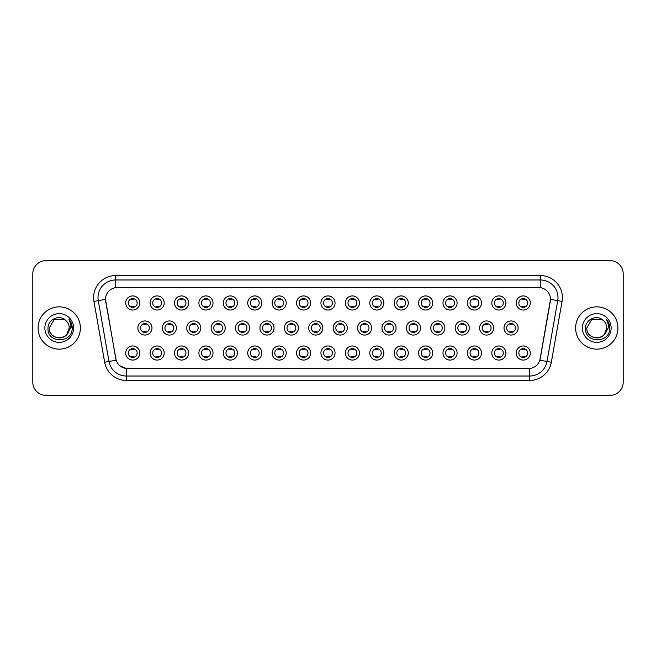 <?xml version="1.0" encoding="UTF-8"?>
<svg xmlns="http://www.w3.org/2000/svg" width="656" height="656" viewBox="0 0 656 656"><rect width="100%" height="100%" fill="white"/><g stroke="black" fill="none" stroke-linecap="round" stroke-linejoin="round"><path stroke-width="0.98" d="M164.189 353.026A7.052 7.052 0 0 1 157.137 360.078A7.052 7.052 0 0 1 150.085 353.026A7.052 7.052 0 0 1 157.137 345.974A7.052 7.052 0 0 1 164.189 353.026M152.733 353.026A4.403 4.403 0 0 0 157.137 357.43A4.403 4.403 0 0 0 161.54 353.026A4.403 4.403 0 0 0 157.137 348.623A4.403 4.403 0 0 0 152.733 353.026M188.592 353.026A7.052 7.052 0 0 1 181.548 360.078A7.052 7.052 0 0 1 174.496 353.026A7.052 7.052 0 0 1 181.548 345.974A7.052 7.052 0 0 1 188.592 353.026M177.136 353.026A4.403 4.403 0 0 0 181.548 357.43A4.403 4.403 0 0 0 185.951 353.026A4.403 4.403 0 0 0 181.548 348.623A4.403 4.403 0 0 0 177.136 353.026M213.003 353.026A7.052 7.052 0 0 1 205.951 360.078A7.052 7.052 0 0 1 198.907 353.026A7.052 7.052 0 0 1 205.951 345.974A7.052 7.052 0 0 1 213.003 353.026M201.548 353.026A4.403 4.403 0 0 0 205.951 357.43A4.403 4.403 0 0 0 210.363 353.026A4.403 4.403 0 0 0 205.951 348.623A4.403 4.403 0 0 0 201.548 353.026M237.415 353.026A7.052 7.052 0 0 1 230.363 360.078A7.052 7.052 0 0 1 223.311 353.026A7.052 7.052 0 0 1 230.363 345.974A7.052 7.052 0 0 1 237.415 353.026M225.959 353.026A4.403 4.403 0 0 0 230.363 357.43A4.403 4.403 0 0 0 234.766 353.026A4.403 4.403 0 0 0 230.363 348.623A4.403 4.403 0 0 0 225.959 353.026M261.826 353.026A7.052 7.052 0 0 1 254.774 360.078A7.052 7.052 0 0 1 247.722 353.026A7.052 7.052 0 0 1 254.774 345.974A7.052 7.052 0 0 1 261.826 353.026M250.371 353.026A4.403 4.403 0 0 0 254.774 357.43A4.403 4.403 0 0 0 259.177 353.026A4.403 4.403 0 0 0 254.774 348.623A4.403 4.403 0 0 0 250.371 353.026M286.229 353.026A7.052 7.052 0 0 1 279.185 360.078A7.052 7.052 0 0 1 272.133 353.026A7.052 7.052 0 0 1 279.185 345.974A7.052 7.052 0 0 1 286.229 353.026M274.774 353.026A4.403 4.403 0 0 0 279.185 357.43A4.403 4.403 0 0 0 283.589 353.026A4.403 4.403 0 0 0 279.185 348.623A4.403 4.403 0 0 0 274.774 353.026M310.641 353.026A7.052 7.052 0 0 1 303.589 360.078A7.052 7.052 0 0 1 296.545 353.026A7.052 7.052 0 0 1 303.589 345.974A7.052 7.052 0 0 1 310.641 353.026M299.185 353.026A4.403 4.403 0 0 0 303.589 357.43A4.403 4.403 0 0 0 308 353.026A4.403 4.403 0 0 0 303.589 348.623A4.403 4.403 0 0 0 299.185 353.026M335.052 353.026A7.052 7.052 0 0 1 328 360.078A7.052 7.052 0 0 1 320.948 353.026A7.052 7.052 0 0 1 328 345.974A7.052 7.052 0 0 1 335.052 353.026M323.597 353.026A4.403 4.403 0 0 0 328 357.43A4.403 4.403 0 0 0 332.403 353.026A4.403 4.403 0 0 0 328 348.623A4.403 4.403 0 0 0 323.597 353.026M359.455 353.026A7.052 7.052 0 0 1 352.411 360.078A7.052 7.052 0 0 1 345.359 353.026A7.052 7.052 0 0 1 352.411 345.974A7.052 7.052 0 0 1 359.455 353.026M348 353.026A4.403 4.403 0 0 0 352.411 357.43A4.403 4.403 0 0 0 356.815 353.026A4.403 4.403 0 0 0 352.411 348.623A4.403 4.403 0 0 0 348 353.026M383.867 353.026A7.052 7.052 0 0 1 376.815 360.078A7.052 7.052 0 0 1 369.771 353.026A7.052 7.052 0 0 1 376.815 345.974A7.052 7.052 0 0 1 383.867 353.026M372.411 353.026A4.403 4.403 0 0 0 376.815 357.43A4.403 4.403 0 0 0 381.226 353.026A4.403 4.403 0 0 0 376.815 348.623A4.403 4.403 0 0 0 372.411 353.026M408.278 353.026A7.052 7.052 0 0 1 401.226 360.078A7.052 7.052 0 0 1 394.174 353.026A7.052 7.052 0 0 1 401.226 345.974A7.052 7.052 0 0 1 408.278 353.026M396.823 353.026A4.403 4.403 0 0 0 401.226 357.43A4.403 4.403 0 0 0 405.629 353.026A4.403 4.403 0 0 0 401.226 348.623A4.403 4.403 0 0 0 396.823 353.026M432.689 353.026A7.052 7.052 0 0 1 425.637 360.078A7.052 7.052 0 0 1 418.585 353.026A7.052 7.052 0 0 1 425.637 345.974A7.052 7.052 0 0 1 432.689 353.026M421.234 353.026A4.403 4.403 0 0 0 425.637 357.43A4.403 4.403 0 0 0 430.041 353.026A4.403 4.403 0 0 0 425.637 348.623A4.403 4.403 0 0 0 421.234 353.026M457.093 353.026A7.052 7.052 0 0 1 450.049 360.078A7.052 7.052 0 0 1 442.997 353.026A7.052 7.052 0 0 1 450.049 345.974A7.052 7.052 0 0 1 457.093 353.026M445.637 353.026A4.403 4.403 0 0 0 450.049 357.43A4.403 4.403 0 0 0 454.452 353.026A4.403 4.403 0 0 0 450.049 348.623A4.403 4.403 0 0 0 445.637 353.026M481.504 353.026A7.052 7.052 0 0 1 474.452 360.078A7.052 7.052 0 0 1 467.408 353.026A7.052 7.052 0 0 1 474.452 345.974A7.052 7.052 0 0 1 481.504 353.026M470.049 353.026A4.403 4.403 0 0 0 474.452 357.43A4.403 4.403 0 0 0 478.864 353.026A4.403 4.403 0 0 0 474.452 348.623A4.403 4.403 0 0 0 470.049 353.026M505.915 353.026A7.052 7.052 0 0 1 498.863 360.078A7.052 7.052 0 0 1 491.811 353.026A7.052 7.052 0 0 1 498.863 345.974A7.052 7.052 0 0 1 505.915 353.026M494.46 353.026A4.403 4.403 0 0 0 498.863 357.43A4.403 4.403 0 0 0 503.267 353.026A4.403 4.403 0 0 0 498.863 348.623A4.403 4.403 0 0 0 494.46 353.026M530.319 353.026A7.052 7.052 0 0 1 523.275 360.078A7.052 7.052 0 0 1 516.223 353.026A7.052 7.052 0 0 1 523.275 345.974A7.052 7.052 0 0 1 530.319 353.026M518.863 353.026A4.403 4.403 0 0 0 523.275 357.43A4.403 4.403 0 0 0 527.678 353.026A4.403 4.403 0 0 0 523.275 348.623A4.403 4.403 0 0 0 518.863 353.026M139.777 353.026A7.052 7.052 0 0 1 132.725 360.078A7.052 7.052 0 0 1 125.681 353.026A7.052 7.052 0 0 1 132.725 345.974A7.052 7.052 0 0 1 139.777 353.026M128.322 353.026A4.403 4.403 0 0 0 132.725 357.43A4.403 4.403 0 0 0 137.137 353.026A4.403 4.403 0 0 0 132.725 348.623A4.403 4.403 0 0 0 128.322 353.026M176.39 328A7.052 7.052 0 0 1 169.338 335.052A7.052 7.052 0 0 1 162.294 328A7.052 7.052 0 0 1 169.338 320.948A7.052 7.052 0 0 1 176.39 328M164.935 328A4.403 4.403 0 0 0 169.338 332.403A4.403 4.403 0 0 0 173.75 328A4.403 4.403 0 0 0 169.338 323.597A4.403 4.403 0 0 0 164.935 328M200.802 328A7.052 7.052 0 0 1 193.75 335.052A7.052 7.052 0 0 1 186.698 328A7.052 7.052 0 0 1 193.75 320.948A7.052 7.052 0 0 1 200.802 328M189.346 328A4.403 4.403 0 0 0 193.75 332.403A4.403 4.403 0 0 0 198.153 328A4.403 4.403 0 0 0 193.75 323.597A4.403 4.403 0 0 0 189.346 328M225.205 328A7.052 7.052 0 0 1 218.161 335.052A7.052 7.052 0 0 1 211.109 328A7.052 7.052 0 0 1 218.161 320.948A7.052 7.052 0 0 1 225.205 328M213.749 328A4.403 4.403 0 0 0 218.161 332.403A4.403 4.403 0 0 0 222.564 328A4.403 4.403 0 0 0 218.161 323.597A4.403 4.403 0 0 0 213.749 328M249.616 328A7.052 7.052 0 0 1 242.564 335.052A7.052 7.052 0 0 1 235.52 328A7.052 7.052 0 0 1 242.564 320.948A7.052 7.052 0 0 1 249.616 328M238.161 328A4.403 4.403 0 0 0 242.564 332.403A4.403 4.403 0 0 0 246.976 328A4.403 4.403 0 0 0 242.564 323.597A4.403 4.403 0 0 0 238.161 328M274.028 328A7.052 7.052 0 0 1 266.976 335.052A7.052 7.052 0 0 1 259.932 328A7.052 7.052 0 0 1 266.976 320.948A7.052 7.052 0 0 1 274.028 328M262.572 328A4.403 4.403 0 0 0 266.976 332.403A4.403 4.403 0 0 0 271.387 328A4.403 4.403 0 0 0 266.976 323.597A4.403 4.403 0 0 0 262.572 328M298.439 328A7.052 7.052 0 0 1 291.387 335.052A7.052 7.052 0 0 1 284.335 328A7.052 7.052 0 0 1 291.387 320.948A7.052 7.052 0 0 1 298.439 328M286.984 328A4.403 4.403 0 0 0 291.387 332.403A4.403 4.403 0 0 0 295.79 328A4.403 4.403 0 0 0 291.387 323.597A4.403 4.403 0 0 0 286.984 328M322.842 328A7.052 7.052 0 0 1 315.798 335.052A7.052 7.052 0 0 1 308.746 328A7.052 7.052 0 0 1 315.798 320.948A7.052 7.052 0 0 1 322.842 328M311.387 328A4.403 4.403 0 0 0 315.798 332.403A4.403 4.403 0 0 0 320.202 328A4.403 4.403 0 0 0 315.798 323.597A4.403 4.403 0 0 0 311.387 328M347.254 328A7.052 7.052 0 0 1 340.202 335.052A7.052 7.052 0 0 1 333.158 328A7.052 7.052 0 0 1 340.202 320.948A7.052 7.052 0 0 1 347.254 328M335.798 328A4.403 4.403 0 0 0 340.202 332.403A4.403 4.403 0 0 0 344.613 328A4.403 4.403 0 0 0 340.202 323.597A4.403 4.403 0 0 0 335.798 328M371.665 328A7.052 7.052 0 0 1 364.613 335.052A7.052 7.052 0 0 1 357.561 328A7.052 7.052 0 0 1 364.613 320.948A7.052 7.052 0 0 1 371.665 328M360.21 328A4.403 4.403 0 0 0 364.613 332.403A4.403 4.403 0 0 0 369.016 328A4.403 4.403 0 0 0 364.613 323.597A4.403 4.403 0 0 0 360.21 328M396.068 328A7.052 7.052 0 0 1 389.024 335.052A7.052 7.052 0 0 1 381.972 328A7.052 7.052 0 0 1 389.024 320.948A7.052 7.052 0 0 1 396.068 328M384.613 328A4.403 4.403 0 0 0 389.024 332.403A4.403 4.403 0 0 0 393.428 328A4.403 4.403 0 0 0 389.024 323.597A4.403 4.403 0 0 0 384.613 328M420.48 328A7.052 7.052 0 0 1 413.436 335.052A7.052 7.052 0 0 1 406.384 328A7.052 7.052 0 0 1 413.436 320.948A7.052 7.052 0 0 1 420.48 328M409.024 328A4.403 4.403 0 0 0 413.436 332.403A4.403 4.403 0 0 0 417.839 328A4.403 4.403 0 0 0 413.436 323.597A4.403 4.403 0 0 0 409.024 328M444.891 328A7.052 7.052 0 0 1 437.839 335.052A7.052 7.052 0 0 1 430.795 328A7.052 7.052 0 0 1 437.839 320.948A7.052 7.052 0 0 1 444.891 328M433.436 328A4.403 4.403 0 0 0 437.839 332.403A4.403 4.403 0 0 0 442.251 328A4.403 4.403 0 0 0 437.839 323.597A4.403 4.403 0 0 0 433.436 328M469.302 328A7.052 7.052 0 0 1 462.25 335.052A7.052 7.052 0 0 1 455.198 328A7.052 7.052 0 0 1 462.25 320.948A7.052 7.052 0 0 1 469.302 328M457.847 328A4.403 4.403 0 0 0 462.25 332.403A4.403 4.403 0 0 0 466.654 328A4.403 4.403 0 0 0 462.25 323.597A4.403 4.403 0 0 0 457.847 328M493.706 328A7.052 7.052 0 0 1 486.662 335.052A7.052 7.052 0 0 1 479.61 328A7.052 7.052 0 0 1 486.662 320.948A7.052 7.052 0 0 1 493.706 328M482.25 328A4.403 4.403 0 0 0 486.662 332.403A4.403 4.403 0 0 0 491.065 328A4.403 4.403 0 0 0 486.662 323.597A4.403 4.403 0 0 0 482.25 328M518.117 328A7.052 7.052 0 0 1 511.065 335.052A7.052 7.052 0 0 1 504.021 328A7.052 7.052 0 0 1 511.065 320.948A7.052 7.052 0 0 1 518.117 328M506.662 328A4.403 4.403 0 0 0 511.065 332.403A4.403 4.403 0 0 0 515.477 328A4.403 4.403 0 0 0 511.065 323.597A4.403 4.403 0 0 0 506.662 328M151.979 328A7.052 7.052 0 0 1 144.935 335.052A7.052 7.052 0 0 1 137.883 328A7.052 7.052 0 0 1 144.935 320.948A7.052 7.052 0 0 1 151.979 328M140.523 328A4.403 4.403 0 0 0 144.935 332.403A4.403 4.403 0 0 0 149.338 328A4.403 4.403 0 0 0 144.935 323.597A4.403 4.403 0 0 0 140.523 328M164.189 302.974A7.052 7.052 0 0 1 157.137 310.026A7.052 7.052 0 0 1 150.085 302.974A7.052 7.052 0 0 1 157.137 295.922A7.052 7.052 0 0 1 164.189 302.974M152.733 302.974A4.403 4.403 0 0 0 157.137 307.377A4.403 4.403 0 0 0 161.54 302.974A4.403 4.403 0 0 0 157.137 298.57A4.403 4.403 0 0 0 152.733 302.974M188.592 302.974A7.052 7.052 0 0 1 181.548 310.026A7.052 7.052 0 0 1 174.496 302.974A7.052 7.052 0 0 1 181.548 295.922A7.052 7.052 0 0 1 188.592 302.974M177.136 302.974A4.403 4.403 0 0 0 181.548 307.377A4.403 4.403 0 0 0 185.951 302.974A4.403 4.403 0 0 0 181.548 298.57A4.403 4.403 0 0 0 177.136 302.974M213.003 302.974A7.052 7.052 0 0 1 205.951 310.026A7.052 7.052 0 0 1 198.907 302.974A7.052 7.052 0 0 1 205.951 295.922A7.052 7.052 0 0 1 213.003 302.974M201.548 302.974A4.403 4.403 0 0 0 205.951 307.377A4.403 4.403 0 0 0 210.363 302.974A4.403 4.403 0 0 0 205.951 298.57A4.403 4.403 0 0 0 201.548 302.974M237.415 302.974A7.052 7.052 0 0 1 230.363 310.026A7.052 7.052 0 0 1 223.311 302.974A7.052 7.052 0 0 1 230.363 295.922A7.052 7.052 0 0 1 237.415 302.974M225.959 302.974A4.403 4.403 0 0 0 230.363 307.377A4.403 4.403 0 0 0 234.766 302.974A4.403 4.403 0 0 0 230.363 298.57A4.403 4.403 0 0 0 225.959 302.974M261.826 302.974A7.052 7.052 0 0 1 254.774 310.026A7.052 7.052 0 0 1 247.722 302.974A7.052 7.052 0 0 1 254.774 295.922A7.052 7.052 0 0 1 261.826 302.974M250.371 302.974A4.403 4.403 0 0 0 254.774 307.377A4.403 4.403 0 0 0 259.177 302.974A4.403 4.403 0 0 0 254.774 298.57A4.403 4.403 0 0 0 250.371 302.974M286.229 302.974A7.052 7.052 0 0 1 279.185 310.026A7.052 7.052 0 0 1 272.133 302.974A7.052 7.052 0 0 1 279.185 295.922A7.052 7.052 0 0 1 286.229 302.974M274.774 302.974A4.403 4.403 0 0 0 279.185 307.377A4.403 4.403 0 0 0 283.589 302.974A4.403 4.403 0 0 0 279.185 298.57A4.403 4.403 0 0 0 274.774 302.974M310.641 302.974A7.052 7.052 0 0 1 303.589 310.026A7.052 7.052 0 0 1 296.545 302.974A7.052 7.052 0 0 1 303.589 295.922A7.052 7.052 0 0 1 310.641 302.974M299.185 302.974A4.403 4.403 0 0 0 303.589 307.377A4.403 4.403 0 0 0 308 302.974A4.403 4.403 0 0 0 303.589 298.57A4.403 4.403 0 0 0 299.185 302.974M335.052 302.974A7.052 7.052 0 0 1 328 310.026A7.052 7.052 0 0 1 320.948 302.974A7.052 7.052 0 0 1 328 295.922A7.052 7.052 0 0 1 335.052 302.974M323.597 302.974A4.403 4.403 0 0 0 328 307.377A4.403 4.403 0 0 0 332.403 302.974A4.403 4.403 0 0 0 328 298.57A4.403 4.403 0 0 0 323.597 302.974M359.455 302.974A7.052 7.052 0 0 1 352.411 310.026A7.052 7.052 0 0 1 345.359 302.974A7.052 7.052 0 0 1 352.411 295.922A7.052 7.052 0 0 1 359.455 302.974M348 302.974A4.403 4.403 0 0 0 352.411 307.377A4.403 4.403 0 0 0 356.815 302.974A4.403 4.403 0 0 0 352.411 298.57A4.403 4.403 0 0 0 348 302.974M383.867 302.974A7.052 7.052 0 0 1 376.815 310.026A7.052 7.052 0 0 1 369.771 302.974A7.052 7.052 0 0 1 376.815 295.922A7.052 7.052 0 0 1 383.867 302.974M372.411 302.974A4.403 4.403 0 0 0 376.815 307.377A4.403 4.403 0 0 0 381.226 302.974A4.403 4.403 0 0 0 376.815 298.57A4.403 4.403 0 0 0 372.411 302.974M408.278 302.974A7.052 7.052 0 0 1 401.226 310.026A7.052 7.052 0 0 1 394.174 302.974A7.052 7.052 0 0 1 401.226 295.922A7.052 7.052 0 0 1 408.278 302.974M396.823 302.974A4.403 4.403 0 0 0 401.226 307.377A4.403 4.403 0 0 0 405.629 302.974A4.403 4.403 0 0 0 401.226 298.57A4.403 4.403 0 0 0 396.823 302.974M432.689 302.974A7.052 7.052 0 0 1 425.637 310.026A7.052 7.052 0 0 1 418.585 302.974A7.052 7.052 0 0 1 425.637 295.922A7.052 7.052 0 0 1 432.689 302.974M421.234 302.974A4.403 4.403 0 0 0 425.637 307.377A4.403 4.403 0 0 0 430.041 302.974A4.403 4.403 0 0 0 425.637 298.57A4.403 4.403 0 0 0 421.234 302.974M457.093 302.974A7.052 7.052 0 0 1 450.049 310.026A7.052 7.052 0 0 1 442.997 302.974A7.052 7.052 0 0 1 450.049 295.922A7.052 7.052 0 0 1 457.093 302.974M445.637 302.974A4.403 4.403 0 0 0 450.049 307.377A4.403 4.403 0 0 0 454.452 302.974A4.403 4.403 0 0 0 450.049 298.57A4.403 4.403 0 0 0 445.637 302.974M481.504 302.974A7.052 7.052 0 0 1 474.452 310.026A7.052 7.052 0 0 1 467.408 302.974A7.052 7.052 0 0 1 474.452 295.922A7.052 7.052 0 0 1 481.504 302.974M470.049 302.974A4.403 4.403 0 0 0 474.452 307.377A4.403 4.403 0 0 0 478.864 302.974A4.403 4.403 0 0 0 474.452 298.57A4.403 4.403 0 0 0 470.049 302.974M505.915 302.974A7.052 7.052 0 0 1 498.863 310.026A7.052 7.052 0 0 1 491.811 302.974A7.052 7.052 0 0 1 498.863 295.922A7.052 7.052 0 0 1 505.915 302.974M494.46 302.974A4.403 4.403 0 0 0 498.863 307.377A4.403 4.403 0 0 0 503.267 302.974A4.403 4.403 0 0 0 498.863 298.57A4.403 4.403 0 0 0 494.46 302.974M530.319 302.974A7.052 7.052 0 0 1 523.275 310.026A7.052 7.052 0 0 1 516.223 302.974A7.052 7.052 0 0 1 523.275 295.922A7.052 7.052 0 0 1 530.319 302.974M518.863 302.974A4.403 4.403 0 0 0 523.275 307.377A4.403 4.403 0 0 0 527.678 302.974A4.403 4.403 0 0 0 523.275 298.57A4.403 4.403 0 0 0 518.863 302.974M139.777 302.974A7.052 7.052 0 0 1 132.725 310.026A7.052 7.052 0 0 1 125.681 302.974A7.052 7.052 0 0 1 132.725 295.922A7.052 7.052 0 0 1 139.777 302.974M128.322 302.974A4.403 4.403 0 0 0 132.725 307.377A4.403 4.403 0 0 0 137.137 302.974A4.403 4.403 0 0 0 132.725 298.57A4.403 4.403 0 0 0 128.322 302.974M104.657 362.227L93.939 301.424A22.033 22.033 0 0 1 115.628 275.569L540.372 275.569A22.033 22.033 0 0 1 562.061 301.424L551.343 362.227A22.033 22.033 0 0 1 529.646 380.431L126.354 380.431A22.033 22.033 0 0 1 104.657 362.227L116.145 360.201L105.682 301.424A11.898 11.898 0 0 1 117.391 287.467L538.609 287.467A11.898 11.898 0 0 1 550.318 301.424L540.224 358.701A11.898 11.898 0 0 1 528.506 368.533L127.494 368.533A11.898 11.898 0 0 1 115.776 358.701L105.501 299.382L98.277 300.661A17.622 17.622 0 0 1 115.628 279.973L540.372 279.973A17.622 17.622 0 0 1 557.723 300.661L547.006 361.464A17.622 17.622 0 0 1 529.646 376.027L126.354 376.027A17.622 17.622 0 0 1 108.994 361.464L98.277 300.661A17.622 17.622 0 0 1 98.006 297.603M38.089 328A21.148 21.148 0 0 0 59.237 349.148A21.148 21.148 0 0 0 80.385 328A21.148 21.148 0 0 0 59.237 306.852A21.148 21.148 0 0 0 38.089 328A21.148 21.148 0 0 0 59.237 349.148A21.148 21.148 0 0 0 80.385 328A21.148 21.148 0 0 0 59.237 306.852A21.148 21.148 0 0 0 38.089 328M575.615 328A21.148 21.148 0 0 0 596.763 349.148A21.148 21.148 0 0 0 617.911 328A21.148 21.148 0 0 0 596.763 306.852A21.148 21.148 0 0 0 575.615 328A21.148 21.148 0 0 0 596.763 349.148A21.148 21.148 0 0 0 617.911 328A21.148 21.148 0 0 0 596.763 306.852A21.148 21.148 0 0 0 575.615 328M115.628 275.569L115.628 287.599L540.372 287.599L540.372 275.569M105.501 299.357L105.632 297.603M528.506 368.533L127.494 368.533M126.354 380.431L126.354 368.483L120.007 365.884M562.061 301.424L550.499 299.382L539.855 360.201L551.343 362.227M623.2 273.806A13.218 13.218 0 0 0 609.982 260.588L46.018 260.588A13.218 13.218 0 0 0 32.8 273.806L32.8 382.194A13.218 13.218 0 0 0 46.018 395.412L609.982 395.412A13.218 13.218 0 0 0 623.2 382.194L623.2 273.806L623.2 382.194M32.8 273.806L32.8 382.194M609.982 260.588L46.018 260.588M46.018 395.412L609.982 395.412M133.832 298.25L133.832 299.776A3.378 3.378 0 0 0 131.626 299.776L131.626 298.25M131.626 307.697L131.626 306.172A3.378 3.378 0 0 0 133.832 306.172L133.832 307.697M143.828 332.723L143.828 331.198A3.378 3.378 0 0 0 146.034 331.198L146.034 332.723M146.034 323.277L146.034 324.802A3.378 3.378 0 0 0 143.828 324.802L143.828 323.277M131.626 357.75L131.626 356.224A3.378 3.378 0 0 0 133.832 356.224L133.832 357.75M133.832 348.303L133.832 349.828A3.378 3.378 0 0 0 131.626 349.828L131.626 348.303M158.235 298.25L158.235 299.776A3.378 3.378 0 0 0 156.038 299.776L156.038 298.25M156.038 307.697L156.038 306.172A3.378 3.378 0 0 0 158.235 306.172L158.235 307.697M182.647 298.25L182.647 299.776A3.378 3.378 0 0 0 180.441 299.776L180.441 298.25M180.441 307.697L180.441 306.172A3.378 3.378 0 0 0 182.647 306.172L182.647 307.697M207.058 298.25L207.058 299.776A3.378 3.378 0 0 0 204.852 299.776L204.852 298.25M204.852 307.697L204.852 306.172A3.378 3.378 0 0 0 207.058 306.172L207.058 307.697M231.461 298.25L231.461 299.776A3.378 3.378 0 0 0 229.264 299.776L229.264 298.25M229.264 307.697L229.264 306.172A3.378 3.378 0 0 0 231.461 306.172L231.461 307.697M168.239 332.723L168.239 331.198A3.378 3.378 0 0 0 170.445 331.198L170.445 332.723M170.445 323.277L170.445 324.802A3.378 3.378 0 0 0 168.239 324.802L168.239 323.277M192.651 332.723L192.651 331.198A3.378 3.378 0 0 0 194.848 331.198L194.848 332.723M194.848 323.277L194.848 324.802A3.378 3.378 0 0 0 192.651 324.802L192.651 323.277M217.054 332.723L217.054 331.198A3.378 3.378 0 0 0 219.26 331.198L219.26 332.723M219.26 323.277L219.26 324.802A3.378 3.378 0 0 0 217.054 324.802L217.054 323.277M56.178 337.479C63.73 338.668 68.068 335.511 69.2 328C69.807 340.849 48.667 340.849 49.274 328L54.259 319.374L64.214 319.374L65.764 320.472C59.647 314.068 47.88 319.349 47.995 328C46.871 343.375 71.799 343.777 72.201 328.746L72.226 328C72.185 324.736 71.102 321.866 68.962 319.39C70.586 322.063 71.16 324.933 70.684 328L66.871 334.396A9.963 9.963 0 0 0 69.2 328L66.871 334.396C61.582 341.546 48.757 336.971 49.274 328L54.259 319.374L64.214 319.374L65.764 320.472L64.214 319.374L54.259 319.374L49.274 328C48.667 340.849 69.807 340.849 69.2 328L66.846 334.429L69.2 328C69.807 340.849 48.667 340.849 49.274 328C48.667 340.849 69.807 340.849 69.2 328A9.963 9.963 0 0 0 65.764 320.472M44.87 328A14.366 14.366 0 0 0 59.237 342.366A14.366 14.366 0 0 0 73.603 328A14.366 14.366 0 0 0 59.237 313.634A14.366 14.366 0 0 0 44.87 328M69.06 319.505L72.217 328.377M593.705 337.479C601.257 338.668 605.603 335.511 606.726 328C607.333 340.849 586.193 340.849 586.8 328L591.786 319.374L586.8 328L591.786 319.374L601.741 319.374L603.29 320.472C597.173 314.068 585.406 319.349 585.521 328C584.398 343.375 609.326 343.777 609.736 328.746L609.752 328C609.719 324.736 608.629 321.866 606.488 319.39C608.12 322.063 608.686 324.933 608.21 328L604.397 334.396A9.963 9.963 0 0 0 606.726 328L604.397 334.396C599.108 341.546 586.284 336.971 586.8 328C586.193 340.849 607.333 340.849 606.726 328L604.373 334.429L606.726 328C607.333 340.849 586.193 340.849 586.8 328C586.193 340.849 607.333 340.849 606.726 328A9.963 9.963 0 0 0 603.29 320.472M582.397 328A14.366 14.366 0 0 0 596.763 342.366A14.366 14.366 0 0 0 611.13 328A14.366 14.366 0 0 0 596.763 313.634A14.366 14.366 0 0 0 582.397 328M609.752 328L606.685 319.611M606.587 319.505L609.744 328.377M255.873 298.25L255.873 299.776A3.378 3.378 0 0 0 253.675 299.776L253.675 298.25M253.675 307.697L253.675 306.172A3.378 3.378 0 0 0 255.873 306.172L255.873 307.697M280.284 298.25L280.284 299.776A3.378 3.378 0 0 0 278.078 299.776L278.078 298.25M278.078 307.697L278.078 306.172A3.378 3.378 0 0 0 280.284 306.172L280.284 307.697M304.696 298.25L304.696 299.776A3.378 3.378 0 0 0 302.49 299.776L302.49 298.25M302.49 307.697L302.49 306.172A3.378 3.378 0 0 0 304.696 306.172L304.696 307.697M241.465 332.723L241.465 331.198A3.378 3.378 0 0 0 243.671 331.198L243.671 332.723M243.671 323.277L243.671 324.802A3.378 3.378 0 0 0 241.465 324.802L241.465 323.277M265.877 332.723L265.877 331.198A3.378 3.378 0 0 0 268.083 331.198L268.083 332.723M268.083 323.277L268.083 324.802A3.378 3.378 0 0 0 265.877 324.802L265.877 323.277M290.288 332.723L290.288 331.198A3.378 3.378 0 0 0 292.486 331.198L292.486 332.723M292.486 323.277L292.486 324.802A3.378 3.378 0 0 0 290.288 324.802L290.288 323.277M329.099 298.25L329.099 299.776A3.378 3.378 0 0 0 326.901 299.776L326.901 298.25M326.901 307.697L326.901 306.172A3.378 3.378 0 0 0 329.099 306.172L329.099 307.697M353.51 298.25L353.51 299.776A3.378 3.378 0 0 0 351.304 299.776L351.304 298.25M351.304 307.697L351.304 306.172A3.378 3.378 0 0 0 353.51 306.172L353.51 307.697M377.922 298.25L377.922 299.776A3.378 3.378 0 0 0 375.716 299.776L375.716 298.25M375.716 307.697L375.716 306.172A3.378 3.378 0 0 0 377.922 306.172L377.922 307.697M402.325 298.25L402.325 299.776A3.378 3.378 0 0 0 400.127 299.776L400.127 298.25M400.127 307.697L400.127 306.172A3.378 3.378 0 0 0 402.325 306.172L402.325 307.697M426.736 298.25L426.736 299.776A3.378 3.378 0 0 0 424.539 299.776L424.539 298.25M424.539 307.697L424.539 306.172A3.378 3.378 0 0 0 426.736 306.172L426.736 307.697M314.691 332.723L314.691 331.198A3.378 3.378 0 0 0 316.897 331.198L316.897 332.723M316.897 323.277L316.897 324.802A3.378 3.378 0 0 0 314.691 324.802L314.691 323.277M339.103 332.723L339.103 331.198A3.378 3.378 0 0 0 341.309 331.198L341.309 332.723M341.309 323.277L341.309 324.802A3.378 3.378 0 0 0 339.103 324.802L339.103 323.277M363.514 332.723L363.514 331.198A3.378 3.378 0 0 0 365.712 331.198L365.712 332.723M365.712 323.277L365.712 324.802A3.378 3.378 0 0 0 363.514 324.802L363.514 323.277M387.917 332.723L387.917 331.198A3.378 3.378 0 0 0 390.123 331.198L390.123 332.723M390.123 323.277L390.123 324.802A3.378 3.378 0 0 0 387.917 324.802L387.917 323.277M412.329 332.723L412.329 331.198A3.378 3.378 0 0 0 414.535 331.198L414.535 332.723M414.535 323.277L414.535 324.802A3.378 3.378 0 0 0 412.329 324.802L412.329 323.277M451.148 298.25L451.148 299.776A3.378 3.378 0 0 0 448.942 299.776L448.942 298.25M448.942 307.697L448.942 306.172A3.378 3.378 0 0 0 451.148 306.172L451.148 307.697M475.559 298.25L475.559 299.776A3.378 3.378 0 0 0 473.353 299.776L473.353 298.25M473.353 307.697L473.353 306.172A3.378 3.378 0 0 0 475.559 306.172L475.559 307.697M499.962 298.25L499.962 299.776A3.378 3.378 0 0 0 497.765 299.776L497.765 298.25M497.765 307.697L497.765 306.172A3.378 3.378 0 0 0 499.962 306.172L499.962 307.697M524.374 298.25L524.374 299.776A3.378 3.378 0 0 0 522.168 299.776L522.168 298.25M522.168 307.697L522.168 306.172A3.378 3.378 0 0 0 524.374 306.172L524.374 307.697M436.74 332.723L436.74 331.198A3.378 3.378 0 0 0 438.946 331.198L438.946 332.723M438.946 323.277L438.946 324.802A3.378 3.378 0 0 0 436.74 324.802L436.74 323.277M461.152 332.723L461.152 331.198A3.378 3.378 0 0 0 463.349 331.198L463.349 332.723M463.349 323.277L463.349 324.802A3.378 3.378 0 0 0 461.152 324.802L461.152 323.277M485.555 332.723L485.555 331.198A3.378 3.378 0 0 0 487.761 331.198L487.761 332.723M487.761 323.277L487.761 324.802A3.378 3.378 0 0 0 485.555 324.802L485.555 323.277M509.966 332.723L509.966 331.198A3.378 3.378 0 0 0 512.172 331.198L512.172 332.723M512.172 323.277L512.172 324.802A3.378 3.378 0 0 0 509.966 324.802L509.966 323.277M156.038 357.75L156.038 356.224A3.378 3.378 0 0 0 158.235 356.224L158.235 357.75M158.235 348.303L158.235 349.828A3.378 3.378 0 0 0 156.038 349.828L156.038 348.303M180.441 357.75L180.441 356.224A3.378 3.378 0 0 0 182.647 356.224L182.647 357.75M182.647 348.303L182.647 349.828A3.378 3.378 0 0 0 180.441 349.828L180.441 348.303M204.852 357.75L204.852 356.224A3.378 3.378 0 0 0 207.058 356.224L207.058 357.75M207.058 348.303L207.058 349.828A3.378 3.378 0 0 0 204.852 349.828L204.852 348.303M229.264 357.75L229.264 356.224A3.378 3.378 0 0 0 231.461 356.224L231.461 357.75M231.461 348.303L231.461 349.828A3.378 3.378 0 0 0 229.264 349.828L229.264 348.303M253.675 357.75L253.675 356.224A3.378 3.378 0 0 0 255.873 356.224L255.873 357.75M255.873 348.303L255.873 349.828A3.378 3.378 0 0 0 253.675 349.828L253.675 348.303M278.078 357.75L278.078 356.224A3.378 3.378 0 0 0 280.284 356.224L280.284 357.75M280.284 348.303L280.284 349.828A3.378 3.378 0 0 0 278.078 349.828L278.078 348.303M302.49 357.75L302.49 356.224A3.378 3.378 0 0 0 304.696 356.224L304.696 357.75M304.696 348.303L304.696 349.828A3.378 3.378 0 0 0 302.49 349.828L302.49 348.303M326.901 357.75L326.901 356.224A3.378 3.378 0 0 0 329.099 356.224L329.099 357.75M329.099 348.303L329.099 349.828A3.378 3.378 0 0 0 326.901 349.828L326.901 348.303M351.304 357.75L351.304 356.224A3.378 3.378 0 0 0 353.51 356.224L353.51 357.75M353.51 348.303L353.51 349.828A3.378 3.378 0 0 0 351.304 349.828L351.304 348.303M375.716 357.75L375.716 356.224A3.378 3.378 0 0 0 377.922 356.224L377.922 357.75M377.922 348.303L377.922 349.828A3.378 3.378 0 0 0 375.716 349.828L375.716 348.303M400.127 357.75L400.127 356.224A3.378 3.378 0 0 0 402.325 356.224L402.325 357.75M402.325 348.303L402.325 349.828A3.378 3.378 0 0 0 400.127 349.828L400.127 348.303M424.539 357.75L424.539 356.224A3.378 3.378 0 0 0 426.736 356.224L426.736 357.75M426.736 348.303L426.736 349.828A3.378 3.378 0 0 0 424.539 349.828L424.539 348.303M448.942 357.75L448.942 356.224A3.378 3.378 0 0 0 451.148 356.224L451.148 357.75M451.148 348.303L451.148 349.828A3.378 3.378 0 0 0 448.942 349.828L448.942 348.303M473.353 357.75L473.353 356.224A3.378 3.378 0 0 0 475.559 356.224L475.559 357.75M475.559 348.303L475.559 349.828A3.378 3.378 0 0 0 473.353 349.828L473.353 348.303M497.765 357.75L497.765 356.224A3.378 3.378 0 0 0 499.962 356.224L499.962 357.75M499.962 348.303L499.962 349.828A3.378 3.378 0 0 0 497.765 349.828L497.765 348.303M522.168 357.75L522.168 356.224A3.378 3.378 0 0 0 524.374 356.224L524.374 357.75M524.374 348.303L524.374 349.828A3.378 3.378 0 0 0 522.168 349.828L522.168 348.303M529.646 368.483L529.646 380.431M93.939 301.424L98.277 300.661"/></g></svg>

